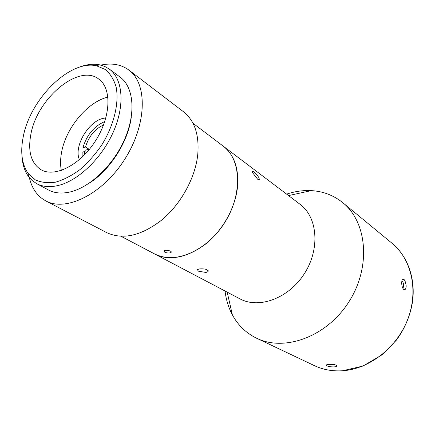 <?xml version="1.0" encoding="UTF-8"?>
<svg xmlns="http://www.w3.org/2000/svg" width="435" height="435" viewBox="0 0 435 435"><rect width="100%" height="100%" fill="white"/><g stroke="black" fill="none" stroke-linecap="round" stroke-linejoin="round"><path stroke-width="0.65" d="M61.335 170.438C60.275 164.995 60.34 159.047 61.531 152.582C65.723 128.102 87.544 101.757 107.94 97.108M30.852 134.393C36.986 98.674 78.675 63.287 98.669 79.012C111.898 88.104 111.05 116.58 95.586 140.728C80.285 164.985 54.864 177.844 41.02 169.726C31.092 163.25 27.704 151.472 30.852 134.393M105.835 118.054C90.496 118.266 73.085 145.66 79.409 159.64M21.908 155.012C22.245 163.69 24.442 170.857 28.503 176.512L32.195 180.552L36.627 183.63C42.728 186.871 49.998 187.48 58.442 185.446C78.719 180.503 102.334 157.622 113.698 131.098C125.139 104.579 122.724 78.86 109.392 69.138L104.726 66.43L99.495 64.804C92.655 63.526 85.233 64.576 77.234 67.958M23.245 136.726C30.189 99.066 69.779 59.584 96.505 65.788L105.335 69.508C110.305 73.705 113.899 79.529 116.123 86.973C119.288 102.992 114.003 125.068 101.899 144.741C95.379 154.251 88.087 162.521 80.029 169.563C71.78 175.637 63.651 179.834 55.636 182.151C47.953 183.298 41.151 182.515 35.24 179.802L28.123 173.38C21.821 164.234 20.195 152.016 23.245 136.726M36.627 183.63L48.454 189.97C54.576 193.227 61.841 193.879 70.252 191.927C90.447 187.18 113.807 164.718 124.932 138.564C136.133 112.404 133.534 86.908 120.158 77.153L109.392 69.138M89.235 183.157C110.06 170.215 128.428 141.315 131.299 116.966M100.822 65.098C111.779 62.749 121.142 64.407 128.901 70.084C147.704 83.699 146.954 124.551 124.742 159.259C102.752 194.108 66.082 212.133 45.773 200.888C37.339 196.272 31.858 188.502 29.335 177.583M45.773 200.888L106.673 232.616C122.828 240.087 141.217 235.862 161.853 219.941C180.802 204.14 195.081 178.247 197.702 155.165C199.491 135.198 194.75 120.729 183.483 111.751L128.901 70.084M82.133 157.176L82.133 152.207L84.711 151.494L86.56 152.631M103.563 124.927C94.776 129.054 88.751 136.416 85.483 147.014L82.916 147.731C86.821 134.866 94.101 126.145 104.764 121.566M85.336 150.2L88.996 149.183L88.783 150.059M85.483 147.014L88.996 149.183M84.667 154.659L84.711 151.494M286.627 194.135C294.87 191.384 303.097 190.215 311.297 190.628C323.134 191.291 333.623 195.304 342.764 202.656C367.14 222.057 371.289 266.878 348.952 301.749C326.864 336.777 284.528 352.051 256.606 338.223C246.069 333.069 237.988 325.277 232.355 314.842C228.5 307.588 226.064 299.65 225.058 291.02M328.865 364.372C332.857 364.204 335.499 364.617 336.782 365.612C337.065 366.281 336.152 366.716 334.047 366.912C331.013 366.95 328.594 366.569 326.783 365.77L326.136 365.275L326.337 364.851L328.865 364.372M401.69 282.598L401.973 280.276C403.81 277.883 405.224 279.792 406.214 286.012C405.985 289.025 405.164 290.172 403.751 289.46L403.533 289.27C402.348 287.829 401.733 285.605 401.69 282.598M402.794 288.204L402.892 288.171C404.158 285.844 403.897 283.424 402.103 280.912L401.842 280.831M329.164 364.356L334.167 364.595M258.83 177.502L259.363 179.312L257.629 179.22L252.844 173.016L252.213 171.336C253.339 170.803 255.546 172.858 258.83 177.502M300.025 204.271C317.572 217.119 320.323 248.804 304.489 273.49C288.856 298.312 259.004 309.274 239.924 298.84L154.697 253.996C174.245 264.768 206.652 251.229 224.618 222.731C242.79 194.369 241.289 159.275 223.237 146.155L300.025 204.271M199.426 268.933C205.184 268.574 208.06 269.477 208.044 271.636L206 272.479L198.306 271.152L197.441 269.597L199.426 268.933M164.604 252.104L163.984 250.87C165.409 249.527 172.793 250.941 171.02 252.474C169.297 253.306 167.16 253.181 164.604 252.104M121.115 236.325L154.697 253.996C170.003 261.179 187.05 257.814 205.826 243.904C223.046 230.082 235.678 207.049 237.592 186.175C238.81 168.024 234.025 154.681 223.237 146.155L192.977 123.246M341.964 370.794C331.976 371.316 322.754 369.587 314.315 365.596C322.868 369.63 332.177 371.376 342.247 370.827L363.029 366.053L382.425 354.574L396.377 340.143C404.806 328.588 410.156 315.973 412.434 302.292C415.865 278.759 407.666 256.161 392.049 243.279C411.494 259.102 418.807 290.536 407.769 319.246C396.812 347.973 368.891 369.353 341.964 370.794M28.123 173.38L28.503 176.512M96.505 65.788L99.495 64.804M392.049 243.279L342.764 202.656M314.315 365.596L256.606 338.223M258.771 179.785L259.363 179.312M208.153 270.597L208.044 271.636M227.195 292.146L232.355 314.842M288.557 195.592L311.297 190.628M171.02 252.474L171.118 251.686"/></g></svg>
